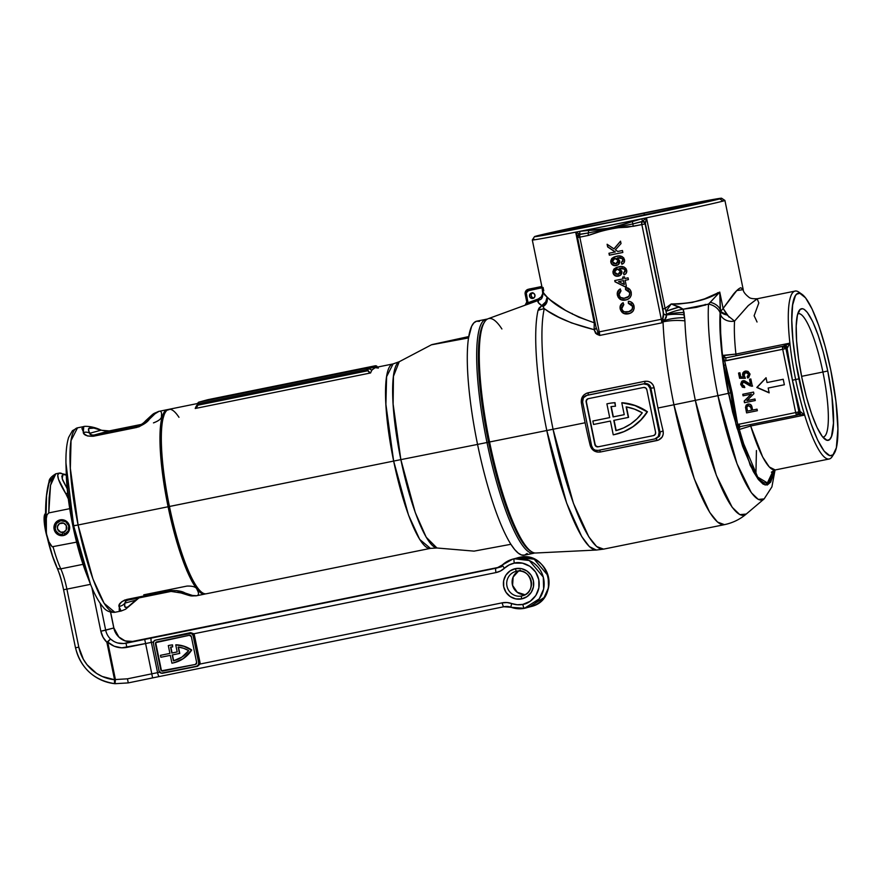 <?xml version="1.0" encoding="UTF-8"?>
<svg xmlns="http://www.w3.org/2000/svg" width="882" height="882" viewBox="0 0 882 882"><rect width="100%" height="100%" fill="white"/><g stroke="black" fill="none" stroke-linecap="round" stroke-linejoin="round"><path stroke-width="1.32" d="M378.367 368.081L374.916 367.596L393.074 363.924A94.098 18.72 -101.5 0 0 393.648 461.077L168.363 506.687A92.698 18.445 78.5 0 0 200.545 591.535L202.11 592.627A94.098 18.72 -101.5 0 1 169.443 506.488L393.648 461.077L408.487 515.022L419.7 539.431L430.438 548.372A94.098 18.72 -101.5 0 1 393.648 461.077L400.858 459.632L393.648 461.077L385.897 404.386L386.603 376.702L393.074 363.924L399.226 361.73L393.449 376.294L393.118 404.088L400.858 459.632A95.179 18.941 78.5 0 0 436.954 547.998L426.171 537.182L415.257 512.519L400.858 459.632L477.559 444.418L400.858 459.632A95.179 18.941 78.5 0 1 399.226 361.73L431.574 344.73M486.996 442.51A119.379 23.748 78.5 0 0 534.613 552.97A119.379 23.748 -101.5 0 1 533.665 553.268A119.379 23.748 -101.5 0 1 486.996 442.51L477.559 444.418A119.379 23.748 78.5 0 0 510.899 544.293A119.379 23.748 -101.5 0 1 477.559 444.418L486.996 442.51A119.379 23.748 -101.5 0 1 486.269 319.251A119.379 23.748 -101.5 0 1 487.25 319.152A119.379 23.748 78.5 0 0 486.996 442.51L488.562 442.169L486.996 442.51M449.93 340.838L440.063 342.966L449.93 340.838M527.149 553.466L524.525 555.109L521.538 554.987L518.241 553.124L514.669 549.541L510.899 544.293L474.13 551.118L510.899 544.293A119.379 23.748 78.5 0 0 524.217 555.175L533.665 553.268M197.469 403.537L168.859 409.336A94.098 18.72 78.5 0 0 169.443 506.488A94.098 18.72 78.5 0 0 206.223 593.795L430.438 548.372L436.954 547.998L473.943 551.118M375.5 367.518L372.226 369.756A94.098 18.72 78.5 0 0 370.594 372.965L368.455 371.664L367.871 369.338A96.91 19.283 78.5 0 0 367.573 369.988L367.838 370.76L197.656 405.224L197.491 403.879L367.463 369.448L367.573 369.988A96.91 19.283 -101.5 0 1 367.871 369.338L372.469 367.144L377.253 367.121L376.515 365.931L375.291 365.776L208.009 399.656L198.825 402.159L366.107 368.279L375.159 365.81A1.4 1.378 74.8 0 1 376.779 366.912A96.91 19.283 -101.5 0 1 377.088 367.155A96.91 19.283 78.5 0 0 376.779 366.912L376.956 366.306L375.611 365.732M374.916 367.596L372.226 369.756A94.098 18.72 78.5 0 0 370.594 372.965L195.22 408.487A94.098 18.72 -101.5 0 1 196.851 405.279L197.965 404.121M486.269 319.251L476.82 321.158A119.379 23.748 78.5 0 0 468.529 337.927A119.379 23.748 78.5 0 0 477.559 444.418A119.379 23.748 -101.5 0 1 468.529 337.927L431.772 344.752L468.75 336.56L432.081 344.564M200.997 591.833L196.587 587.577L191.78 580.025L184.239 563.19L174.537 532.838L168.363 506.687L162.586 471.572L160.59 447.99L161.351 424.044L164.515 413.614A92.698 18.445 78.5 0 0 168.363 506.687L169.443 506.488A94.098 18.72 -101.5 0 1 165.529 412.004A94.098 18.72 -101.5 0 1 178.98 417.318M479.499 321.346L476.523 321.235L473.888 322.867L471.661 326.241L468.529 337.927L431.772 344.752M198.516 402.258L197.491 403.879L367.463 369.448L366.107 368.279L367.871 369.338A1.4 1.378 -105.2 0 0 366.239 368.235A1.4 1.378 74.8 0 1 367.871 369.338L369.26 368.489A1.4 1.356 -104.4 0 0 367.816 367.827A1.4 1.356 75.6 0 1 369.26 368.489A2.811 2.701 -144.5 0 0 372.226 369.756A2.811 2.701 35.5 0 1 369.26 368.489L375.523 366.791A1.4 1.389 -106.8 0 0 374.056 366.129A1.4 1.389 73.2 0 1 375.523 366.791A2.811 2.723 -62.9 0 0 375.986 367.375A2.811 2.723 117.1 0 1 375.523 366.791L376.779 366.912A1.4 1.378 -105.2 0 0 375.159 365.81L366.107 368.279L198.825 402.159L197.502 403.328L197.37 406.315L195.22 408.487A94.098 18.72 -101.5 0 1 196.851 405.279L197.601 404.43M197.656 404.97A2.811 2.701 35.5 0 1 196.851 405.279A2.811 2.701 -144.5 0 0 197.656 404.97M197.656 405.224L197.37 406.315L197.656 405.224L367.838 370.76L370.594 372.965L195.22 408.487L197.37 406.315M198.825 402.159L198.957 402.126A1.4 1.378 -105.2 0 0 198.869 402.137A1.4 1.378 74.8 0 1 198.957 402.126L200.06 401.806A1.4 1.389 -106.8 0 0 199.927 401.839A1.4 1.389 73.2 0 1 200.06 401.806L206.289 400.108A1.4 1.356 -104.4 0 0 206.168 400.141A1.4 1.356 75.6 0 1 206.289 400.108L207.876 399.7A1.4 1.378 -105.2 0 0 207.777 399.722A1.4 1.378 74.8 0 1 207.876 399.7L375.291 365.776L207.799 399.722M198.803 402.159A1.4 1.378 -105.2 0 1 198.869 402.137L207.788 399.711A1.4 1.378 -105.2 0 0 207.711 399.744M159.025 411.332L155.056 413.735L149.378 419.193C153.733 414.529 156.952 411.916 159.025 411.332A8.423 8.258 -105.2 0 0 158.495 411.464A8.423 8.258 74.8 0 1 159.025 411.332L159.025 411.332C161.086 410.792 161.891 412.313 161.439 415.907C161.88 418.377 159.223 420.703 153.468 422.886M143.755 594.832L186.962 586.078C193.136 585.902 196.521 587.114 197.116 589.727C199.001 593.123 198.924 595.107 196.862 595.681C194.779 596.232 190.843 595.339 185.055 593.002L192.353 595.427L196.62 595.736C189.564 595.978 192.893 596.64 181.053 592.969L171.053 591.414A8.423 1.676 -101.5 0 1 170.127 590.664L177.039 590.62L185.055 593.002A8.423 6.891 110.5 0 1 181.064 592.98A8.423 6.891 110.5 0 1 179.465 592.076L178.043 591.767M138.794 425.83L137.184 426.326A8.423 1.676 78.5 0 0 136.633 427.472A8.423 1.676 -101.5 0 1 137.184 426.326L93.977 435.069L91.596 435.058L89.931 433.227L100.912 430.229L89.931 433.227L88.795 431.188L88.696 428.509L93.955 428.09L100.912 430.229A8.423 6.891 -69.5 0 0 99.324 429.325C90.603 425.576 83.062 426.315 83.768 426.568L83.272 432.577C83.867 435.201 87.252 436.414 93.415 436.226L136.633 427.472C143.016 425.113 147.272 422.346 149.378 419.193L144.626 423.592L138.948 426.811L93.415 436.226L87.55 435.984L84.385 434.043L81.916 428.542L83.768 426.568L77.517 427.836L72.434 430.692L68.675 437.329C66.492 444.087 65.621 453.745 66.04 466.28A89.942 17.894 -101.5 0 1 65.974 463.182L73.68 525.826A89.942 17.894 -101.5 0 1 66.04 466.28L66.293 474.681A77.252 15.369 78.5 0 0 72.853 525.826L78.09 524.988L70.34 468.298L71.045 440.614L77.517 427.836A94.098 18.72 78.5 0 0 78.09 524.988L168.098 506.764L176.709 541.658L186.775 570.5L191.868 581.216L196.752 588.878L201.217 593.2L205.539 593.862A94.098 18.72 -101.5 0 1 204.878 594.06A94.098 18.72 -101.5 0 1 168.098 506.764L78.09 524.988A94.098 18.72 78.5 0 0 114.869 612.295L104.142 603.343L92.93 578.934L78.09 524.988L73.68 525.826L90.493 584.215A89.942 17.894 -101.5 0 1 89.347 581.348A89.942 17.894 -101.5 0 1 73.68 525.826L72.853 525.826A77.252 15.369 78.5 0 0 86.315 573.509L79.931 554.469L72.853 525.826L68.046 496.566L66.293 474.615M121.363 610.972L119.213 610.234L119.412 604.732L121.606 601.855L124.737 600.047L170.127 590.664L126.92 599.418A8.423 1.676 78.5 0 0 127.846 600.168A8.423 1.676 78.5 0 0 127.868 600.157L171.031 591.414A8.423 1.676 -101.5 0 0 171.075 591.403A8.423 1.676 78.5 0 1 170.127 590.664C176.918 590.312 181.89 591.083 185.055 593.002A8.423 6.891 -69.5 0 1 181.064 592.98M121.143 611.028L125.619 609.208L134.88 601.392A8.423 6.824 -135.4 0 0 135.795 600.157L128.221 606.651L126.589 607.4L124.737 606.706L124.814 603.145L135.795 600.157C127.195 608.778 123.535 609.782 124.814 603.145L126.126 600.752M169.146 409.623L165.595 410.593L162.839 415.058L160.976 422.864L160.083 433.712L161.307 462.73L164.747 488.683L168.098 506.764A94.098 18.72 -101.5 0 1 167.514 409.601A94.098 18.72 -101.5 0 1 168.197 409.535M137.735 426.193L93.977 435.069A8.423 1.676 78.5 0 0 93.415 436.226A8.423 1.676 -101.5 0 1 93.977 435.069L109.313 430.901L141.451 424.385L109.335 430.89L93.977 435.069C90.692 434.991 89.347 434.374 89.931 433.227C86.05 427.12 89.71 426.127 100.912 430.229L109.313 430.901L141.451 424.385M152.167 415.654L147.548 419.292M183.28 593.377L188.891 594.556M138.805 597.941L135.795 600.157L124.814 603.145L125.663 601.05L127.868 600.157A8.423 1.676 -101.5 0 1 126.92 599.418C121.154 601.612 118.497 603.938 118.949 606.397A8.423 7.949 11.8 0 0 124.814 603.145A8.423 7.949 -168.2 0 1 118.949 606.397L121.132 611.028L114.869 612.295C109.875 612.626 105.928 610.851 103.04 606.992C98.398 601.601 93.834 593.057 89.347 581.348L86.315 573.509M126.479 600.587L127.868 600.157M135.795 600.157A8.423 6.824 44.6 0 1 134.869 601.403L138.926 597.919M83.272 432.577A8.423 7.883 -33.5 0 1 89.931 433.227A8.423 7.883 146.5 0 0 83.272 432.577M109.335 430.89C104.947 431.077 101.617 430.559 99.335 429.336A8.423 6.891 110.5 0 1 100.912 430.229L109.313 430.901A8.423 1.676 78.5 0 0 109.313 430.901A8.423 1.676 78.5 0 1 109.357 430.89M145.519 420.901A8.423 6.824 44.6 0 1 149.378 419.193A8.423 6.824 -135.4 0 0 145.519 420.901A8.423 6.824 44.6 0 0 144.593 422.147L143.413 423.062M45.588 513.225A17.552 3.495 78.5 0 0 45.952 527.039A17.552 3.495 -101.5 0 1 45.588 513.225M45.346 513.886L44.166 517.017L44.21 521.615L47.198 537.303A16.152 3.208 78.5 0 1 44.817 514.338L45.831 512.729M174.647 662.58L183.61 658.435L188.075 654.631L191.427 650.067A30.054 29.448 74.8 0 1 174.493 662.625A30.054 29.448 74.8 0 1 172.64 663.055A30.054 29.448 74.8 0 1 171.924 663.198L170.314 655.348L160.866 657.266L160.48 655.337L169.917 653.43L168.308 645.58A30.054 29.448 74.8 0 1 172.255 644.962L172.53 644.896A30.054 29.448 -105.2 0 0 168.583 645.514L168.583 645.514A30.054 29.448 -105.2 0 1 172.53 644.896L172.651 646.903L172.255 644.962A30.054 29.448 74.8 0 0 168.308 645.58L169.917 653.43L160.48 655.337L160.866 657.266L170.314 655.348L171.924 663.198A30.054 29.448 74.8 0 0 172.64 663.055L178.219 661.324L183.335 658.501L191.703 650.001L184.217 646.263L175.75 644.874A30.054 29.448 74.8 0 1 191.427 650.067L183.941 646.341L176.025 644.797A30.054 29.448 -105.2 0 1 191.703 650.001A30.054 29.448 -105.2 0 1 174.757 662.547L174.493 662.625M516.554 571.238A12.646 12.392 74.8 0 1 531.151 580.764A12.646 12.392 74.8 0 1 521.637 596A2.811 0.562 78.5 0 0 521.659 598.9A15.446 15.137 -105.2 0 0 533.389 580.753A15.446 15.137 -105.2 0 0 515.452 568.636L510.005 570.93L505.86 575.185L503.655 580.753L503.71 586.773L506.036 592.329L510.259 596.585L515.75 598.9L521.659 598.9L527.105 596.596L531.24 592.34L533.456 586.773L533.389 580.753L531.074 575.196L526.852 570.941L521.361 568.636L515.452 568.636A2.811 0.562 78.5 0 0 516.543 571.238A2.811 0.562 -101.5 0 1 515.452 568.636A15.446 15.137 -105.2 0 0 503.71 586.773A15.446 15.137 -105.2 0 0 521.659 598.9A2.811 0.562 -101.5 0 1 521.637 596A12.646 12.392 74.8 0 1 507.095 586.684A12.646 12.392 74.8 0 1 515.375 571.536M520.413 570.18A12.646 12.392 -105.2 0 0 522.971 594.655M115.388 679.89L114.55 679.724L115.2 682.084L115.388 679.89M502.398 564.943A14.046 13.759 74.8 0 1 495.96 568.228L497.668 567.754L495.96 568.228A4.212 0.838 78.5 0 0 495.993 572.572A18.257 17.894 -105.2 0 0 504.504 568.184A21.069 20.65 74.8 0 1 514.316 563.124A4.212 0.838 -101.5 0 1 514.283 558.78A25.28 24.773 -105.2 0 0 502.497 564.855A4.212 0.75 47 0 0 502.431 564.888A4.212 0.75 47 0 0 504.504 568.184L509.068 564.976L514.316 563.124C520.071 561.095 535.374 564.447 538.792 579.661C541.647 594.997 528.88 604.027 522.794 604.402A4.212 0.838 78.5 0 0 524.437 608.304L539.2 598.922L543.632 589.044L543.279 577.082L529.31 560.522L514.283 558.78A4.212 0.838 78.5 0 0 514.316 563.124L522.387 563.135L529.862 566.277L535.628 572.076L538.792 579.661L538.869 587.875L535.859 595.46L530.214 601.259L522.794 604.402L517.227 604.743L507.029 602.538L502.2 602.836L200.016 664.047L193.808 633.783L495.993 572.572L500.546 570.974L504.504 568.184A4.212 0.75 -133 0 1 502.431 564.888A4.212 0.75 -133 0 1 502.497 564.855A25.28 24.773 74.8 0 1 543.466 577.831A25.28 24.773 74.8 0 1 524.448 608.304A4.212 0.838 -101.5 0 1 522.794 604.402A21.069 20.65 74.8 0 1 511.758 603.564A18.257 17.894 -105.2 0 0 502.2 602.836L200.016 664.047L197.502 666.318L162.156 673.319M67.208 488.815L62.192 478.672L62.997 474.483A4.212 4.134 -105.2 0 0 59.072 473.138C56.029 474.428 58.311 481.352 65.93 493.876A4.212 2.58 -33.9 0 1 67.649 493.148A4.212 2.58 146.1 0 0 65.93 493.876L58.466 479.257L57.727 475.012L59.215 473.105L55.709 473.81L52.766 477.25L50.494 485.497L49.116 497.779L48.764 512.916L69.733 508.671L48.764 512.916L50.528 485.276L55.842 473.777C51.189 476.644 48.918 479.301 49.05 481.759C45.632 493.81 44.739 511.042 46.371 533.456L46.327 517.425L47.022 514.834L48.764 512.916L47.022 514.834L46.018 520.104L46.437 533.522A3.936 3.859 74.8 0 0 46.526 534.062L46.459 534.029C49.436 547.513 52.898 558.626 56.834 567.346C59.37 572.98 61.619 580.444 63.581 589.749L66.9 589.121L78.807 647.156L83.371 659.306L87.009 664.686L96.546 673.374L102.202 676.461L114.55 679.724L106.865 642.272L103.029 637.212L100.835 631.225L91.849 587.489L100.835 631.225A21.069 20.65 -105.2 0 0 106.865 642.272L110.515 639.02A16.857 16.515 74.8 0 1 105.686 630.189L113.8 627.984A16.857 16.515 -105.2 0 0 118.618 636.815L125.178 640.938L132.664 641.412L498.793 567.313L156.202 636.705A4.212 0.838 78.5 0 0 156.202 636.705A4.212 0.838 78.5 0 0 156.191 636.705L498.793 567.313M154.813 640.277L190.589 632.648L193.808 633.783L495.993 572.572A4.212 0.838 -101.5 0 1 495.96 568.228A14.046 13.759 74.8 0 0 496.831 568.019L512.729 559.144L519.145 557.457C549.265 549.751 561.25 599.969 530.865 606.618A25.28 24.773 -105.2 0 0 548.328 576.508A25.28 24.773 -105.2 0 0 517.591 557.821A25.28 24.773 74.8 0 1 519.145 557.457L534.172 559.199L548.141 575.759L548.494 587.721L544.062 597.588L529.31 606.981M521.637 596L523.169 595.582L521.637 596A12.646 12.392 74.8 0 1 507.04 586.475A12.646 12.392 74.8 0 1 515.772 571.415L516.543 571.238C531.449 567.346 537.48 592.605 522.409 595.813M524.426 608.315A25.28 24.773 74.8 0 1 511.218 607.301A4.212 0.695 -70 0 1 511.119 607.301A4.212 0.695 -70 0 1 511.758 603.564A4.212 0.695 110 0 0 511.119 607.301A4.212 0.695 110 0 0 511.218 607.301A25.28 24.773 -105.2 0 0 524.404 608.315M60.185 519.862A8.004 7.85 74.8 0 1 69.435 525.904A8.004 7.85 74.8 0 1 63.405 535.55L64.386 535.286L63.405 535.55A8.004 7.85 74.8 0 1 54.166 529.52A8.004 7.85 74.8 0 1 60.185 519.862L57.374 521.064L55.224 523.269L54.078 526.146L54.111 529.266L55.312 532.144L57.506 534.36L60.34 535.55L63.405 535.55L66.227 534.36L68.377 532.155L69.524 529.266L69.491 526.146L68.289 523.269L66.095 521.064L63.25 519.873L60.185 519.862M60.77 568.846L83.018 564.337L60.77 568.846A53.372 10.617 -101.5 0 1 53.096 546.906A53.372 10.617 78.5 0 0 60.77 568.846A4.212 3.153 155.3 0 1 56.856 567.391A4.212 3.153 -24.7 0 0 60.77 568.846A28.092 5.59 78.5 0 1 66.9 589.121A28.092 5.59 78.5 0 0 60.77 568.846M46.526 534.062L48.565 541.294L52.159 546.774L76.58 542.143L52.159 546.774L49.282 543.047L46.526 534.062A3.936 3.859 74.8 0 1 46.437 533.522M68.653 499.609L65.93 493.876L68.3 498.661M128.265 682.9L159.223 676.549A4.212 0.838 78.5 0 1 157.58 672.646L151.803 673.815L152.597 677.905L151.803 673.815L127.471 678.82L115.421 679.548L115.024 683.704L128.265 682.9L127.471 678.82L128.265 682.9L115.013 683.693L128.254 682.9L159.201 676.56A4.212 0.838 -101.5 0 1 157.58 672.646L151.803 673.815L145.596 643.551L121.727 647.84L114.186 646.219L107.736 642.096L115.421 679.548L127.471 678.82L151.803 673.815L145.596 643.551L151.362 642.372L157.58 672.646L159.653 672.216L157.58 672.646L151.362 642.372A4.212 0.838 -101.5 0 1 151.329 638.028L495.96 568.228L125.983 643.221L132.664 641.412L123.91 643.529L117.692 642.978M114.903 683.682A44.949 44.045 74.8 0 1 75.576 647.752L78.807 647.156L66.9 589.121L63.658 589.727M113.855 641.423L110.515 639.02A16.857 16.515 74.8 0 1 105.686 630.189L100.162 603.288L105.686 630.189L100.835 631.225L113.8 627.984A16.857 16.515 -105.2 0 0 118.618 636.815C122.686 640.762 127.361 642.294 132.664 641.412L156.191 636.705M90.537 584.336L66.9 589.121L90.537 584.336M47.606 538.659L52.567 556.057L56.613 566.398A4.212 3.153 155.3 0 0 56.856 567.391M59.48 573.818L61.288 579.827M113.8 627.984L110.548 612.141L113.877 627.951M51.487 478.694L48.94 483.27L46.559 495.673L45.864 523.258M67.616 489.488L62.666 480.084L61.817 476.203L62.997 474.483L66.304 475.1L62.997 474.483A4.212 4.134 74.8 0 0 59.072 473.138M151.362 642.372L153.49 641.942L151.362 642.372A4.212 0.838 78.5 0 1 151.329 638.028L144.692 639.384L145.596 643.551L151.362 642.372M518.561 571.007A12.646 12.392 -105.2 0 0 525.022 594.766L517.26 592.274L512.596 585.383L513.126 577.082L518.561 571.007M110.636 612.163L113.877 627.962L118.783 636.892A4.212 0.937 135.4 0 0 118.618 636.815L118.85 637.047A4.212 0.937 135.4 0 0 118.794 636.892C122.642 641.468 131.749 642.438 132.686 641.401A4.212 1.687 78.7 0 0 132.686 641.401A4.212 1.687 78.7 0 0 132.664 641.412M132.686 641.401L149.852 637.973A4.212 1.687 -101.3 0 1 149.852 637.973L156.202 636.705M530.865 606.618L524.437 608.304L503.854 606.75L159.223 676.549A4.212 0.838 78.5 0 0 159.234 676.549L503.843 606.75A4.212 0.838 -101.5 0 1 503.854 606.75A4.212 0.838 -101.5 0 1 502.2 602.836A4.212 0.838 78.5 0 0 503.854 606.75A14.046 13.759 74.8 0 1 511.064 607.246M125.983 643.221C120.084 644.268 114.936 642.868 110.515 639.02L107.736 642.096C113.205 646.914 119.588 648.689 126.887 647.399L125.983 643.221L126.887 647.399L145.596 643.551L144.692 639.384L125.983 643.221M63.581 589.749L75.488 647.785C80.946 668.479 94.109 680.452 114.958 683.693A4.212 0.783 95.5 0 0 115.013 683.693L115.2 682.084A4.212 0.838 -101.5 0 1 114.55 679.724A4.212 0.783 95.5 0 0 114.958 683.693A4.212 0.783 -84.5 0 1 114.55 679.724A40.726 39.911 74.8 0 1 78.807 647.156L75.576 647.752M115.421 679.548L107.736 642.096L106.865 642.272L114.55 679.724L115.421 679.548M110.515 639.02L106.865 642.272L110.515 639.02M46.426 533.378L46.459 534.029M198.064 665.756L199.376 663.948A2.811 2.756 -105.2 0 0 199.387 662.746L198.704 662.933L199.387 662.746L193.742 635.227L193.059 635.415L198.704 662.933A2.811 2.756 74.8 0 1 196.576 666.23L162.31 673.164A2.811 2.756 74.8 0 1 159.047 670.959L153.402 643.452A2.811 2.756 74.8 0 1 155.53 640.145L156.29 639.946L155.53 640.211M189.795 633.21A2.811 2.756 74.8 0 1 193.059 635.415L193.742 635.227A2.811 2.756 -105.2 0 0 193.257 634.136L190.556 633L155.53 640.145L191.394 633.364L193.059 635.415L198.704 662.933L198.318 665.028L196.576 666.23L161.23 673.164L159.047 670.959L153.402 643.452L153.788 641.346L155.53 640.145L189.795 633.21M195.374 664.466L196.653 662.481L191.339 636.617L189.387 635.294L155.695 642.625L161.483 670.827L195.572 664.411L162.718 671.081A1.687 1.654 74.8 0 1 160.767 669.758L161.031 669.681A1.687 1.654 -105.2 0 0 162.994 671.004L195.606 664.4L161.748 670.75L160.767 669.758L155.453 643.893A1.687 1.654 74.8 0 1 156.731 641.909L189.387 635.294A1.687 1.654 74.8 0 1 191.339 636.617L196.653 662.481A1.687 1.654 74.8 0 1 195.374 664.466M156.775 641.909A1.687 1.654 -105.2 0 0 155.728 643.816M155.717 643.154L156.412 642.085M177.205 651.93L172.078 652.967L170.876 647.101L171.803 653.044L177.205 651.952L175.75 644.874L177.205 651.952L171.803 653.044L170.601 647.145A28.092 27.529 74.8 0 1 172.651 646.903A28.092 27.529 -105.2 0 0 170.601 647.145L171.803 653.044L177.205 651.93M169.917 653.408L160.745 655.271L169.917 653.408M173.688 660.794L172.199 654.973L179.763 653.419L178.451 647.068L179.763 653.419L172.199 654.973L173.412 660.872L181.924 657.09L188.693 650.629L183.599 648.292L178.164 647.035L179.487 653.496L178.164 647.035A28.092 27.529 74.8 0 1 188.693 650.629A28.092 27.529 74.8 0 1 173.975 660.717A28.092 27.529 74.8 0 1 173.412 660.872L172.475 654.918L173.688 660.794A28.092 27.529 -105.2 0 0 174.118 660.684M196.752 666.186L199.376 663.948L200.016 664.047L197.502 666.318L161.527 673.209M154.273 640.773L155.353 640.189M156.29 639.946L190.589 632.648L156.29 639.946M199.376 663.948A2.811 2.756 -105.2 0 0 199.387 662.746L200.038 662.603A3.374 3.308 74.8 0 1 200.016 664.047L199.376 663.948M193.808 633.783L190.589 632.648L193.808 633.783A3.374 3.308 74.8 0 1 194.382 635.095L200.038 662.603L199.387 662.746L193.742 635.227L194.382 635.095L193.742 635.227A2.811 2.756 -105.2 0 0 193.257 634.136L193.808 633.783M62.92 535.396L62.589 534.668A7.056 6.913 74.8 0 1 55.213 528.55A7.056 6.913 74.8 0 1 60.649 520.722L60.759 519.862A7.861 7.706 -105.2 0 0 54.695 528.583A7.861 7.706 -105.2 0 0 62.92 535.396A7.861 7.706 74.8 0 1 60.274 519.972A7.861 7.706 74.8 0 1 60.759 519.862L60.759 519.862A7.861 7.706 74.8 0 1 61.894 519.718A7.861 7.706 -105.2 0 0 60.759 519.862L60.649 520.722L56.404 523.533L55.213 528.55L56.051 531.052L58.818 533.819L62.589 534.668L62.424 532.397A4.774 4.675 74.8 0 1 60.814 523.026A4.774 4.675 74.8 0 1 66.58 526.4A4.774 4.675 74.8 0 1 63.625 532.155L64.893 534.999A7.861 7.706 -105.2 0 0 65.93 534.547A7.861 7.706 74.8 0 1 64.893 534.999L64.364 534.305L68.212 530.953L68.741 525.815L65.665 521.648L60.649 520.722A7.056 6.913 74.8 0 1 68.741 525.815A7.056 6.913 74.8 0 1 64.364 534.305L63.625 532.155L66.227 529.884L66.271 525.562L63.713 523.18L59.491 523.621L57.517 526.477L57.639 529.134L60.682 532.177L64.177 531.912L62.424 532.397L62.589 534.668L62.92 535.396L64.805 534.889L62.92 535.396M525.165 305.183A125.509 24.972 -101.5 0 1 525.187 305.172L488.154 318.722A119.577 23.792 78.5 0 0 489.576 441.981L488.562 442.169A118.265 23.527 78.5 0 0 529.619 550.423L531.096 551.448A119.577 23.792 -101.5 0 1 489.576 441.981A119.577 23.792 78.5 0 0 535.606 553.014L596.342 550.037A128.728 25.611 -101.5 0 1 546.796 430.515L566.663 503.137L581.701 536.521L589.397 546.642L596.342 550.037L603.564 549.133L596.629 546.542L588.823 536.851L573.432 503.335L553.058 429.258A44.949 0.573 168.4 0 1 546.796 430.515L489.576 441.981L546.796 430.515A128.728 25.611 -101.5 0 1 538.053 310.376L539.034 308.094L541.769 305.613L538.185 302.427L538.549 300.332L525.055 305.216A125.509 24.972 -101.5 0 1 525.143 305.183L525.055 305.216A125.509 24.972 -101.5 0 1 525.143 305.183L527.976 302.735L538.329 298.943L541.272 296.826L542.75 293.463L542.033 287.378M644.169 213.08A83.79 1.08 168.4 0 1 710.12 200.633A83.79 1.08 168.4 0 1 611.932 221.845L710.12 200.622L666.836 208.527L576.067 227.28L547.524 234.204L611.932 221.845A83.79 1.08 168.4 0 1 545.98 234.325A83.79 1.08 168.4 0 1 644.169 213.08L644.18 215.23L644.169 213.08M822.906 372.028A62.92 12.513 78.5 0 0 797.769 313.827A62.92 12.513 -101.5 0 1 798.309 313.65A62.92 12.513 -101.5 0 1 822.906 372.028L801.595 376.338L822.906 372.028A62.92 12.513 -101.5 0 1 823.292 436.987A62.92 12.513 -101.5 0 1 822.73 437.042A62.92 12.513 78.5 0 0 822.906 372.028L827.757 370.991L822.906 372.028M801.936 378.014A67.131 13.351 -101.5 0 1 799.136 310.607A67.131 13.351 -101.5 0 1 827.757 370.991L831.947 396.415L833.479 423.106L831.517 436.414L829.543 439.6L827.018 440.283L822.377 436.601L817.085 427.561L811.605 413.956L806.402 396.955L801.936 378.014L798.574 358.776L796.611 340.893L796.214 325.899L797.438 315.095L800.15 309.406L802.675 308.711L804.13 309.317L807.317 312.404L812.609 321.434L818.088 335.05L823.292 352.05L827.757 370.991A67.131 13.351 -101.5 0 1 825.243 439.468A67.131 13.351 -101.5 0 1 801.936 378.014M572.451 314.179L572.076 313.43M804.638 415.069L800.68 411.85L798.894 414.628L804.638 415.069L800.095 411.552A88.487 17.607 -101.5 0 1 792.433 380.23L795.663 379.536A85.675 17.045 78.5 0 0 804.638 415.069A85.675 17.045 78.5 0 0 832.189 456.578L834.24 453.359A82.864 16.482 -101.5 0 1 798.905 378.841L795.663 379.536A85.675 17.045 78.5 0 0 804.638 415.069L750.681 425.995A85.675 17.045 78.5 0 0 775.201 469.952L829.157 459.015A85.675 17.045 -101.5 0 1 804.638 415.069L750.681 425.995L762.665 456.953L769.291 466.975L775.201 469.952L771.375 472.19M746.249 514.052L739.811 514.636L732.148 507.249L716.382 475.431L695.336 400.362A44.949 0.573 168.4 0 1 673.925 404.772L694.299 478.849L709.701 512.365L717.507 522.056L724.442 524.658A129.213 25.71 -101.5 0 1 673.925 404.772L657.972 408.013A129.213 25.71 78.5 0 0 663.11 430.901L663.242 434.098L662.139 437.042L658.556 440.052L600.355 452.003L597.092 452.025L594.038 450.823L591.635 448.596L590.256 445.653A129.213 25.71 -101.5 0 1 585.119 422.765L553.058 429.258A129.213 25.71 78.5 0 0 603.564 549.133L724.442 524.658C732.699 522.905 739.965 519.377 746.249 514.052L764.154 498.892A112.51 22.381 -101.5 0 1 717.915 395.643L695.336 400.362A123.888 24.652 78.5 0 0 746.249 514.052M532.805 298.425L530.732 298.006L529.542 296.22L529.939 294.114L531.681 292.923A2.811 2.756 74.8 0 1 534.922 295.04A2.811 2.756 74.8 0 1 532.805 298.425A2.811 2.756 74.8 0 1 529.564 296.308A2.811 2.756 74.8 0 1 531.681 292.923L533.753 293.342L534.944 295.128L534.547 297.234L532.805 298.425M757.032 322.007A85.675 17.045 78.5 0 0 754.11 315.778L758.818 302.956L757.153 298.778L748.134 305.723L734.541 321.103A85.675 17.045 78.5 0 0 735.919 354.068L722.578 355.424A96.91 19.283 -101.5 0 1 720.649 314.786A11.234 8.776 -176.7 0 0 734.541 321.103A85.675 17.045 78.5 0 0 735.919 354.068L789.875 343.131A85.675 17.045 78.5 0 0 795.663 379.536L798.905 378.841A82.864 16.482 -101.5 0 1 802.025 294.312A82.864 16.482 -101.5 0 1 830.789 370.164L825.265 346.791L818.849 325.8L812.079 309.009L805.553 297.851L799.831 293.298L796.7 294.147L795.399 295.746L792.642 304.963L791.793 320.177L792.929 340.066L795.961 362.921L804.428 402.214L810.845 423.206L817.614 439.997L824.141 451.154L829.863 455.707L832.994 454.847L836.345 447.824L837.9 428.828L835.949 401.553L830.789 370.164A82.864 16.482 -101.5 0 1 834.24 453.359M789.853 343.153L784.771 345.843L735.753 355.766A2.811 0.562 78.5 0 0 735.919 354.068L789.875 343.131A85.675 17.045 -101.5 0 1 795.145 291.082A85.675 17.045 -101.5 0 1 800.503 293.497A85.675 17.045 78.5 0 0 798.883 292.14A85.675 17.045 78.5 0 0 789.875 343.131A85.675 17.045 78.5 0 0 795.663 379.536L792.433 380.23L798.927 411.872L800.095 411.552L792.433 380.23L785.939 348.588L792.433 380.23L787.108 348.269L782.698 349.283A2.811 0.562 -101.5 0 1 782.676 346.383L726.04 357.849A2.811 0.562 78.5 0 0 726.062 360.749A2.811 0.562 -101.5 0 1 726.04 357.849L722.744 355.711L735.919 354.068A2.811 0.562 -101.5 0 1 735.753 355.766L784.771 345.843L726.04 357.849L723.968 357.464L722.689 355.567L724.651 360.848L726.062 360.749L782.698 349.283L795.685 412.567L737.716 424.496L795.685 412.567L782.698 349.283L724.651 360.848L732.093 392.479L737.716 424.496L737.98 430.383L741.751 442.301L749.557 462.455L757.186 476.357L760.725 480.569L763.988 482.829L766.899 483.082L769.391 481.329L771.419 477.603L773.183 470.679L767.384 482.917L757.726 477.096L736.977 427.924L735.246 420.703A96.91 19.283 -101.5 0 1 728.753 393.24L730.715 392.777L735.246 420.703L728.753 393.24L722.744 359.426L720.682 333.175L720.219 309.615A15.446 10.893 -179.8 0 0 710.286 302.305L708.533 304.092A112.51 22.381 78.5 0 0 717.915 395.643L737.032 463.811L751.343 492.718L758.311 499.421L764.154 498.892L771.904 486.875L775.069 469.974M543.036 291.799L544.767 295.007L550.555 300.145L565.527 310.387L578.768 317.167L594.27 322.79L575.67 232.153A98.321 1.268 -11.6 0 0 579.717 231.36A98.321 1.268 -11.6 0 0 641.787 218.791A98.321 1.268 168.4 0 1 579.717 231.36L610.267 228.074L641.787 218.791A98.321 1.268 -11.6 0 0 646.495 217.81A98.321 1.268 -11.6 0 0 723.042 201.085A98.321 1.268 -11.6 0 0 724.905 200.435A98.321 1.268 168.4 0 1 723.042 201.085A98.321 1.268 168.4 0 1 646.495 217.81L665.094 308.446L671.235 303.948L678.501 304.058L692.227 302.438L704.498 298.899L719.756 292.085L710.286 302.305A15.446 10.893 0.2 0 1 720.219 309.615L719.756 292.085L723.119 308.446L733.515 294.081C736.724 290.31 739.171 288.205 740.847 287.752L743.217 289.605L724.916 200.446L721.597 198.241A95.51 1.224 168.4 0 1 719.778 198.88L723.042 201.085L719.778 198.88L609.671 222.462L550.192 234.138L536.311 236.045A95.51 1.224 168.4 0 1 636.561 214.469A95.51 1.224 168.4 0 1 721.597 198.241M548.428 311.401L544.282 308.656A129.213 25.71 78.5 0 0 553.058 429.258L585.119 422.765A129.213 25.71 -101.5 0 1 581.315 402.6L581.922 397.771L583.796 395.07L586.508 393.273L644.72 381.322L647.917 381.311L650.817 382.545L653.011 384.839L654.157 387.848A129.213 25.71 78.5 0 0 657.972 408.013L673.925 404.772A129.213 25.71 -101.5 0 1 663.043 321.853L661.765 322.867L599.716 335.436L595.626 333.341L594.115 329.659L571.459 322.889L558.769 317.2L548.428 311.401M632.085 309.428L632.581 307.013L631.986 305.172L630.409 303.75L628.337 303.331L628.381 301.302L630.321 301.655L633.342 304.125L634.213 308.083L633 311.236L630.255 313.198L625.669 313.97L622.427 312.691L620.355 309.505L620.211 306.131L623.023 302.758L623.828 304.61L622.053 306.23L621.766 308.634L622.857 310.828L624.522 311.831L628.866 311.633L632.085 309.428M543.058 292.383L547.138 297.091C555.914 306.286 571.624 314.852 594.27 322.79L594.115 329.659C571.668 323.937 555.054 316.936 544.282 308.656L542.97 306.605L546.73 302.625L547.138 297.091L545.749 301.82L541.769 305.613C538.064 303.132 536.995 301.368 538.549 300.332L539.839 299.726C541.78 299.395 542.86 296.947 543.058 292.372L532.309 239.981A98.321 1.268 -11.6 0 0 575.67 232.153A98.321 1.268 168.4 0 1 532.309 239.981A98.321 1.268 168.4 0 1 534.183 239.342M617.665 433.801L624.269 431.507L633.254 426.557L641.082 419.876L647.168 411.828A52.666 51.608 74.8 0 1 617.455 433.856A52.666 51.608 74.8 0 1 614.214 434.628A52.666 51.608 74.8 0 1 613.244 434.815L610.421 421.056L593.564 424.474L592.858 421.034L609.716 417.616L606.893 403.857A52.666 51.608 74.8 0 1 614.754 402.743L615.03 402.677A52.666 51.608 -105.2 0 0 607.158 403.791L607.158 403.791A52.666 51.608 -105.2 0 1 615.03 402.677L615.471 406.216L614.754 402.743A52.666 51.608 74.8 0 0 606.893 403.857L609.716 417.616L592.858 421.034L593.564 424.474L610.421 421.056L613.244 434.815A52.666 51.608 74.8 0 0 614.214 434.628L623.993 431.585L632.978 426.634L640.806 419.953L647.443 411.751L635.316 405.544L621.788 402.798A52.666 51.608 74.8 0 1 647.168 411.828L635.051 405.61L622.064 402.721A52.666 51.608 -105.2 0 1 647.443 411.751A52.666 51.608 -105.2 0 1 617.72 433.79L617.455 433.856M774.065 469.985L770.791 481.859L765.157 485.034L757.903 478.871L750.174 465.211L728.367 393.339L717.915 395.643L728.367 393.339A98.894 19.68 -101.5 0 1 720.12 312.878A15.446 12.128 -176.6 0 0 708.533 304.092A15.446 12.128 3.4 0 1 720.12 312.878L720.528 338.688L722.667 359.514L726.162 381.928L732.611 412.137L742.622 446.292L753.36 471.583L758.487 479.643L763.184 484.185L767.274 485.034L770.603 482.156L773.051 475.674L774.021 470.293M717.639 294.026L717.606 292.725M756.811 387.474L766.05 377.728L767.042 382.545L783.227 379.26L784.363 384.761L768.167 388.047L769.159 392.854L756.811 387.474L766.05 377.728L767.042 382.545L783.227 379.26L784.363 384.761L768.167 388.047L784.352 384.75L768.167 388.047L769.159 392.854L756.811 387.474M752.6 386.084L751.332 386.206L752.324 386.162L750.847 378.962L749.468 379.238L750.571 384.629L748.123 382.843L750.571 384.629L749.468 379.238L750.847 378.962L752.324 386.162L749.865 385.765L743.526 382.071L742.203 382.964L742.038 384.453L742.842 385.853L744.397 386.151L744.551 387.584L742.324 387.165L740.693 384.034L741.894 381.178L744.474 380.693L748.123 382.843L742.809 380.748M747.749 404.154L745.511 407.197L746.58 412.897L757.362 410.714L757.043 409.16L752.622 410.053L757.043 409.16L757.362 410.714L746.58 412.897L745.522 407.407L746.139 405.136L748.366 404.022L750.803 404.695L752.622 410.053L752.07 407.363C751.673 404.937 750.317 403.846 748.002 404.088L747.716 404.154M746.911 400.626L754.959 398.995L755.279 400.549L744.485 402.732L744.154 401.101L751.122 394.188L743.074 395.82L742.754 394.265L753.548 392.082L753.878 393.725L746.911 400.626L753.878 393.725L753.548 392.082L742.754 394.265L743.074 395.82L751.122 394.188L744.154 401.101L744.485 402.732L755.279 400.549L754.959 398.995L746.911 400.626M748.079 371.432L750.02 374.288L748.774 377.441L747.627 378.003L747.197 376.614L748.653 375.379L748.355 373.307L745.985 372.458L743.824 374.244L745.378 378.301L739.612 378.301L738.543 373.075L739.932 372.799L740.759 376.868L743.669 376.857L742.556 375.037L742.776 373.042L744.121 371.565L746.073 371.013L748.079 371.432L745.025 371.19L743.041 372.965L742.556 375.037L743.669 376.857L740.759 376.868L739.932 372.799L738.543 373.075L739.612 378.301L745.378 378.301L743.879 375.181L745.753 372.502L748.719 374.211L747.197 376.614L747.627 378.003L749.965 373.957L748.079 371.432M833.159 454.704A85.675 17.045 -101.5 0 1 829.157 459.015M656.065 438.597L659.46 436.193L660.155 433.161L659.979 432.092L659.108 432.334A5.623 5.501 74.8 0 1 654.841 438.927L598.183 450.404L594.986 450.085L593.189 448.872L591.657 445.994L582.616 401.972L583.399 397.76L586.883 395.379L644.632 383.604L586.883 395.379L643.54 383.902L647.686 384.739L650.067 388.312L659.108 432.334L659.979 432.092L650.839 388.102L650.067 388.312L659.108 432.334L658.325 436.546L654.841 438.927L598.183 450.404A5.623 5.501 74.8 0 1 591.657 445.994L582.616 401.972A5.623 5.501 74.8 0 1 586.883 395.379L587.599 395.169M588.228 398.686A2.811 2.756 -105.2 0 0 586.398 401.905L595.152 444.55A2.811 2.756 -105.2 0 0 598.415 446.755L598.15 446.832A2.811 2.756 74.8 0 1 594.887 444.627L586.133 401.972A2.811 2.756 74.8 0 1 588.261 398.675L643.573 387.474A2.811 2.756 74.8 0 1 646.837 389.679L655.591 432.323A2.811 2.756 74.8 0 1 653.463 435.62L655.205 434.429L655.591 432.323L646.837 389.679L645.646 387.893L643.573 387.474L588.261 398.675L586.519 399.866L586.133 401.972L594.887 444.627L596.078 446.413L598.15 446.832L653.727 435.554A2.811 2.756 -105.2 0 0 653.76 435.543M598.15 446.832L653.727 435.554L598.15 446.832M653.727 435.554L598.415 446.755L596.342 446.336L595.152 444.55L586.398 401.905L586.541 400.285L588.018 398.763M624.224 414.661L613.354 416.855L611.259 406.624L613.089 416.932L624.236 414.672L621.788 402.798L624.236 414.672L613.089 416.932L610.983 406.668A49.16 48.168 74.8 0 1 615.471 406.216A49.16 48.168 -105.2 0 0 610.983 406.668L613.089 416.932L624.236 414.672M609.716 417.594L593.123 420.957L609.716 417.594M616.176 430.559L613.795 420.372L628.579 417.362L626.441 406.922L628.579 417.362L613.795 420.372L615.901 430.637L623.53 427.957L630.597 424.022L636.903 418.917L642.272 412.809L634.456 409.116L626.143 406.867L628.315 417.429L626.143 406.867A49.16 48.168 74.8 0 1 642.272 412.809A49.16 48.168 74.8 0 1 616.529 430.471A49.16 48.168 74.8 0 1 615.901 430.637L614.07 420.317L616.176 430.559A49.16 48.168 -105.2 0 0 616.672 430.438M643.54 383.902A5.623 5.501 74.8 0 1 650.067 388.312L650.839 388.102L650.574 387.044L648.711 384.497L646.793 383.615L643.54 383.902M588.426 235.406L579.805 237.148L599.242 331.864L661.302 319.295L641.853 224.579L627.543 227.192L610.3 228.195L588.426 235.406C602.902 230.015 617.841 226.994 633.232 226.321L641.853 224.579L661.302 319.295A5.623 1.114 -101.5 0 1 661.765 322.867L599.716 335.436A5.623 1.114 78.5 0 0 599.242 331.864L661.302 319.295A5.623 1.114 -101.5 0 1 661.765 322.867L662.812 318.975L661.302 319.295L662.812 318.975L663.485 316.318L662.911 308.921L645.359 223.444L663.473 313.441L645.095 223.885L641.853 224.579A2.811 0.562 -101.5 0 1 641.798 221.691L633.011 223.896A2.811 0.562 78.5 0 0 633.232 226.321A2.811 0.562 -101.5 0 1 633.011 223.896L588.195 232.969A2.811 0.562 78.5 0 0 588.426 235.406A2.811 0.562 -101.5 0 1 588.195 232.969L579.75 234.259A2.811 0.562 78.5 0 0 579.805 237.148L588.426 235.406M616.672 265.449L616.154 265.57C618.712 264.986 619.892 263.387 619.693 260.785L617.29 257.996L619.693 260.785L618.381 264.556L614.71 265.691L611.48 263.894L610.719 261.105L611.832 258.426L614.148 256.949L618.8 256.012L621.942 256.475L623.794 257.985L624.621 260.829L623.673 263.134L621.843 264.236L621.314 262.505L622.979 260.796L622.196 258.547L617.609 257.919C620.09 257.191 621.876 257.864 622.946 259.958L621.314 262.505L621.997 264.181L621.468 262.461L623.111 259.914C622.031 257.82 620.255 257.147 617.775 257.875L621.325 257.919L622.835 259.154L623.023 261.16L621.314 262.505L621.843 264.236C623.96 263.486 624.853 261.976 624.522 259.738C622.957 256.276 620.222 255.141 616.342 256.353L615.206 256.618L610.807 262.263C611.645 264.909 613.42 266.011 616.154 265.57L616.595 265.471M614.997 281.788L614.743 280.553L623.045 278.877L622.681 277.113L624.412 276.761L624.776 278.525L628.061 277.852L628.425 279.616L625.14 280.289L626.374 286.286L624.643 286.628L614.997 281.788L624.643 286.628L626.374 286.286L625.14 280.289L628.425 279.616L628.061 277.852L624.776 278.525L624.412 276.761L622.681 277.113L623.045 278.877L614.743 280.553L614.997 281.788M625.25 298.072C628.436 297.598 629.968 295.812 629.836 292.714L629.682 292.758C629.803 295.856 628.271 297.642 625.084 298.116C621.997 298.844 619.958 297.763 618.943 294.875L621.005 290.862L620.2 288.998L621.005 290.862L619.23 292.471L618.855 294.257L620.399 297.399L624.114 298.259L628.646 296.473L629.726 294.257L629.483 292.063L628.204 290.354L625.514 289.583L625.558 287.554L629.946 289.539L631.203 292.251L631.314 295.007L629.957 297.73L627.433 299.45L624.18 300.233L620.322 299.428L618.05 297.002L617.224 293.728L618.15 290.729L620.2 288.998C617.83 290.332 616.882 292.361 617.367 295.095C618.624 299.152 621.325 300.806 625.492 300.056L626.154 299.902M618.844 276.022L618.326 276.154C620.884 275.57 622.064 273.971 621.865 271.369L619.462 268.58L621.865 271.369L620.564 275.129L616.584 276.242L613.652 274.478L612.891 271.689L614.004 269.01L616.32 267.533L620.972 266.596L624.114 267.059L625.966 268.569L626.793 271.413L625.845 273.718L624.015 274.82L623.486 273.089L625.151 271.38L624.368 269.131L619.781 268.503C622.262 267.764 624.048 268.448 625.118 270.542L623.486 273.089L624.169 274.765L623.64 273.045L625.283 270.498C624.202 268.404 622.427 267.72 619.947 268.459L624.533 269.087L625.305 271.336L623.806 272.979M609.363 255.196L608.955 253.255L615.173 251.987L607.654 246.916L607.114 244.259L613.927 248.867L620.531 241.172L621.027 243.564L615.393 249.849L617.786 251.469L622.449 250.521L622.846 252.461L609.363 255.196L622.846 252.461L622.449 250.521L617.786 251.469L615.393 249.849L621.027 243.564L620.531 241.172L613.927 248.867L607.114 244.259L607.654 246.916L615.173 251.987L608.955 253.255L609.363 255.196M722.645 355.49L724.651 360.848L737.716 424.496L737.936 429.854L750.681 425.995A2.811 0.562 78.5 0 0 750.053 424.639A2.811 0.562 -101.5 0 1 750.681 425.995L737.98 429.887L738.399 427.814L740.152 426.634L796.788 415.168A2.811 0.562 -101.5 0 1 795.685 412.567L798.927 411.872L792.433 380.23A88.487 17.607 -101.5 0 1 787.108 348.269L789.875 343.131L782.676 346.383L782.698 349.283L785.939 348.588L782.676 346.383A2.811 2.756 74.8 0 1 785.939 348.588L787.108 348.269A2.811 2.756 -105.2 0 0 783.844 346.064A2.811 2.756 74.8 0 1 787.108 348.269L787.516 347.728A2.811 2.337 -102.7 0 0 784.771 345.843L787.516 347.728L789.875 343.131M530.192 550.798L524.57 545.374L518.44 535.738L508.815 514.25L496.445 475.53L488.562 442.169L482.641 408.278L478.639 367.287L478.496 350.363L479.621 336.748L481.958 326.935L483.645 323.429A118.265 23.527 78.5 0 0 488.562 442.169L489.576 441.981A119.577 23.792 -101.5 0 1 484.604 321.93A119.577 23.792 -101.5 0 1 501.902 328.975M536.311 236.045L646.418 212.463L705.909 200.787L719.778 198.88A95.51 1.224 168.4 0 1 618.337 220.698A95.51 1.224 168.4 0 1 534.492 236.652A95.51 1.224 168.4 0 1 536.311 236.045M795.145 291.082L757.362 298.733L748.366 305.503L734.541 321.103A11.234 8.776 3.3 0 1 720.649 314.786L719.756 292.085L708.533 304.092L683.153 309.207L671.235 303.948L665.998 311.291L666.693 314.94L666.142 317.718L663.043 321.853A129.213 25.71 78.5 0 0 673.925 404.772A44.949 0.573 -11.6 0 0 695.336 400.362A123.888 24.652 -101.5 0 1 684.906 320.861A123.888 24.652 78.5 0 0 695.336 400.362L717.915 395.643A112.51 22.381 -101.5 0 1 708.533 304.092L696.471 307.344L683.153 309.207L684.906 320.861A44.949 27.86 177.8 0 0 663.043 321.853L661.765 322.867L663.496 313.661L662.911 308.921L645.359 223.444L646.495 217.81L665.094 308.446L671.235 303.948C691.466 303.761 707.64 299.803 719.756 292.085L723.119 308.446L736.779 290.564L743.228 289.66M728.753 393.24A96.91 19.283 -101.5 0 1 723.879 365.335L730.715 392.777L728.753 393.24M734.541 321.103L726.944 314.94L723.119 308.446L729.072 317.145M720.605 311.5A11.234 5.843 175.7 0 0 726.944 314.94L720.605 311.5L723.119 308.446L720.605 311.5M797.967 414.849A2.811 2.756 -105.2 0 0 798.144 414.805L798.938 414.617A2.811 2.337 -102.7 0 0 800.68 411.85L800.095 411.552A2.811 2.756 74.8 0 1 797.967 414.849L798.894 414.628A2.811 2.337 -102.7 0 0 798.949 414.617L798.32 414.76M628.072 311.831C631.258 311.357 632.791 309.571 632.67 306.462L632.504 306.506C632.626 309.615 631.104 311.401 627.907 311.875C624.831 312.603 622.78 311.522 621.766 308.634L623.828 304.61L623.023 302.758C620.652 304.092 619.704 306.12 620.189 308.854C621.446 312.912 624.147 314.565 628.315 313.816L628.976 313.65M628.734 311.677L627.907 311.875M629.064 313.628L628.315 313.816C632.626 312.912 634.522 310.31 634.026 306.01C633.276 303.055 631.391 301.49 628.381 301.302L628.337 303.331L632.67 306.462L628.337 303.331L628.535 301.313L628.491 303.287L631.192 304.07L632.581 306.12M628.315 313.816L628.48 313.772C624.313 314.521 621.601 312.867 620.355 308.81L620.355 308.81C619.87 306.076 620.818 304.047 623.188 302.713L620.377 306.087L621.027 310.718L624.026 313.485L629.142 313.606M628.557 311.721L631.964 309.814L632.67 306.462M625.911 297.918L625.084 298.116M626.231 299.88L625.492 300.056C629.803 299.152 631.699 296.55 631.203 292.251C630.454 289.296 628.568 287.73 625.558 287.554L625.514 289.583L629.836 292.714L625.514 289.583L625.713 287.565L625.669 289.539L628.359 290.31L629.759 292.361M625.492 300.056L625.647 300.012C621.49 300.762 618.778 299.108 617.532 295.051L617.532 295.051C617.047 292.317 617.984 290.288 620.366 288.954L617.554 292.328L618.205 296.958L621.204 299.726L626.308 299.858M625.724 297.962L629.142 296.054L629.836 292.714M623.21 278.833L622.846 277.08L623.21 278.833M628.425 279.605L625.14 280.289L628.425 279.605M626.363 286.275L624.643 286.628L615.162 281.744L614.908 280.52L615.162 281.744L624.798 286.584L626.363 286.275M623.574 280.586L624.357 284.412L623.574 280.586L618.712 281.579L623.574 280.586M618.547 281.623L623.409 280.63L624.357 284.412L618.547 281.623L624.191 284.456L623.409 280.63L618.547 281.623M618.326 276.154L618.491 276.11C615.757 276.551 613.982 275.449 613.144 272.803L612.979 272.847C613.817 275.493 615.592 276.595 618.326 276.154L618.767 276.044M623.64 273.045L624.015 274.82C626.132 274.059 627.025 272.56 626.694 270.322C625.129 266.849 622.394 265.725 618.514 266.926L617.378 267.191L612.979 272.847L617.455 267.169M616.474 267.489L613.475 269.98L613.255 273.233L615.107 275.636L618.888 276.011M620.366 271.105L618.05 274.368L614.478 272.262L617.003 269.065L620.366 271.105L620.013 273.211L618.48 274.269L620.366 271.105L617.003 269.065L619.131 269.319L620.3 270.829M618.392 274.291L619.848 273.255L620.046 270.609L618.469 269.142L616.573 269.164L614.655 270.62L614.556 272.549L615.812 274.093L618.05 274.368M616.154 265.57L616.32 265.526C613.585 265.967 611.81 264.865 610.972 262.219L615.283 256.596M614.302 256.905L611.303 259.396L611.083 262.649L612.935 265.052L616.716 265.438M618.194 260.521L615.879 263.784L612.306 261.678L614.831 258.481L618.194 260.521L617.841 262.627L616.309 263.685L618.194 260.521L614.831 258.481L616.959 258.735L618.128 260.245M616.298 263.685L617.676 262.671L617.962 260.289L616.805 258.779L614.666 258.525L612.781 259.573L612.306 261.678L613.64 263.509L615.879 263.784M615.338 251.943L607.654 246.916L607.312 244.391L607.819 246.872L615.338 251.943M614.092 248.823L620.553 241.282L614.092 248.823M622.846 252.45L609.517 255.152L609.12 253.222L609.517 255.152L622.846 252.45M541.57 286.385L540.578 286.804A101.121 1.301 168.4 0 1 540.953 286.694A101.121 1.301 -11.6 0 0 540.578 286.804L529.487 288.976A4.212 4.134 -105.2 0 0 529.222 289.031A4.212 4.134 74.8 0 1 529.487 288.976L528.406 289.263L528.417 290.718L526.267 292.923L527.976 302.735L538.329 298.943C541.713 297.399 543.169 294.742 542.673 290.983L542.077 287.135M533.886 298.039L532.353 297.565L531.162 295.779L531.306 294.158L532.783 292.637M541.89 287.741L528.417 290.718L542.088 287.653M541.669 286.507L528.142 289.329C525.881 290.178 524.889 291.81 525.176 294.224L526.774 302.041L527.888 301.831L526.278 294.015L525.176 294.224A4.212 4.134 74.8 0 1 528.406 289.263A4.212 4.134 -105.2 0 0 525.198 294.213L526.278 294.015A2.811 2.756 74.8 0 1 528.417 290.718L528.406 289.263L540.578 286.804L540.589 288.249L540.578 286.804L541.25 286.617M532.353 292.868A2.811 2.756 -105.2 0 0 533.753 298.039M665.998 311.291L665.094 308.446L662.911 308.921L665.094 308.446L665.998 311.291L679.405 306.958L671.235 303.948L665.998 311.291L666.616 314.201A44.949 26.636 -28.6 0 1 683.153 309.207L679.405 306.958A44.949 12.943 157.6 0 0 665.998 311.291M596.023 327.101L597.886 332.128L599.242 331.864L579.805 237.148L577.589 237.567L579.805 237.148L579.75 234.259L575.67 232.153L577.897 236.784L575.67 232.153A98.321 1.268 -11.6 0 0 579.717 231.36A2.811 1.433 -101.2 0 1 579.485 233.951A2.811 1.433 78.8 0 0 579.717 231.36L588.581 230.423A2.811 1.158 -92.6 0 1 588.195 232.969L578.901 234.59L577.589 237.567L596.144 327.729M596.155 327.972L596.276 328.6M599.242 331.864L597.886 332.128L599.716 335.436A5.623 1.114 78.5 0 0 599.242 331.864M666.671 314.642A2.811 1.786 -1.8 0 1 663.473 313.441A2.811 1.786 178.2 0 0 666.671 314.642A44.949 29.095 -13.1 0 1 684.046 312.526L683.153 309.207A44.949 26.636 151.4 0 0 666.616 314.201L666.693 314.94A2.811 1.852 0.8 0 1 663.496 313.661A2.811 1.852 -179.2 0 0 666.693 314.94L664.466 320.42A2.811 0.827 44.6 0 1 662.812 318.975A2.811 0.827 -135.4 0 0 664.466 320.42L663.043 321.853A44.949 27.86 -2.2 0 1 684.906 320.861L684.608 317.729A44.949 27.596 168.6 0 0 664.466 320.42A44.949 27.596 -11.4 0 1 684.608 317.729L684.256 314.808A44.949 29.889 178.3 0 0 666.693 314.94A44.949 29.889 -1.7 0 1 684.256 314.808L684.046 312.526A44.949 29.095 166.9 0 0 666.671 314.642M596.144 327.906A2.811 1.885 -2.8 0 1 594.115 329.659L594.17 329.339A2.811 1.786 178.2 0 0 596.122 327.784A2.811 1.786 -1.8 0 1 594.17 329.339L594.27 322.79L595.052 322.636L594.27 322.79L575.67 232.153L579.485 233.951A2.811 2.514 175.9 0 0 577.964 235.516L579.606 234.094A2.811 2.58 -163.2 0 0 578.107 235.296A2.811 2.58 16.8 0 1 579.606 234.094L577.622 236.453M596.056 327.321L597.886 332.128A2.811 1.632 -60.6 0 1 596.772 334.223L594.115 329.659A2.811 1.885 177.2 0 0 596.144 327.762M596.772 334.223L597.886 332.128L599.716 335.436L596.772 334.223M588.581 230.423C602.891 229.893 617.411 226.95 632.151 221.591L633.011 223.896L588.195 232.969A2.811 1.158 87.4 0 0 588.581 230.423M642.25 221.404L633.011 223.896L632.151 221.591L641.787 218.791L642.482 221.184L641.798 221.691L641.853 224.579L645.095 223.885L643.882 222.11L641.798 221.691A2.811 2.745 59.2 0 1 645.095 223.885L645.359 223.444A2.811 2.58 -163.2 0 0 642.25 221.404A2.811 2.58 16.8 0 1 645.359 223.444L645.392 223.113A2.811 2.37 -157.9 0 0 642.482 221.184L641.787 218.791A98.321 1.268 -11.6 0 0 646.495 217.81L642.25 221.404M645.392 223.113L646.495 217.81L642.482 221.184L645.392 223.113M577.644 237.545A2.811 2.745 59.2 0 1 579.75 234.259M546.796 430.515A44.949 0.573 -11.6 0 0 553.058 429.258A129.213 25.71 -101.5 0 1 544.282 308.656A44.949 40.307 -167.1 0 0 538.053 310.376A128.728 25.611 78.5 0 0 546.796 430.515M544.282 308.656L542.97 306.605A44.949 7.243 -117 0 0 541.769 305.613L538.053 310.376A44.949 40.307 12.9 0 1 544.282 308.656M541.769 305.613L542.97 306.605C546.509 304.621 547.898 301.446 547.138 297.091C546.983 300.707 545.186 303.54 541.769 305.613M800.062 414.529L804.616 415.058M740.152 426.645A2.811 0.562 -101.5 0 1 739.05 424.033A2.811 0.562 78.5 0 0 740.152 426.634L796.964 415.124A2.811 2.756 74.8 0 1 796.788 415.168L798.927 411.872A2.811 2.756 74.8 0 1 796.964 415.124L798.144 414.805A2.811 2.756 -105.2 0 0 800.095 411.552L795.685 412.567L796.964 415.124M722.578 355.424L723.031 361.201L724.651 360.848L723.031 361.201L723.879 365.335L725.5 364.983L723.879 365.335L730.715 392.777L735.246 420.703L736.867 420.361L735.246 420.703L736.095 424.837L737.716 424.496L736.095 424.837L737.98 430.052L740.13 426.645M755.907 474.373L756.425 450.537M705.236 304.356L705.06 305.282M527.601 303.662L527.921 302.724M543.764 290.784L543.091 287.466L542 287.675M541.791 286.209L540.776 286.749L541.791 286.209M540.038 299.604L538.549 300.332L538.329 298.943L538.549 300.332L528.186 304.125L527.976 302.735L528.186 304.125L525.055 305.216L527.976 302.735L527.888 301.831L526.774 302.041L525.055 305.216M659.979 432.092A132.024 26.262 -101.5 0 1 650.839 388.102L654.157 387.848L650.839 388.102C650.056 384.806 647.983 383.306 644.632 383.604A2.811 0.562 78.5 0 0 644.72 381.322A2.811 0.562 -101.5 0 1 644.632 383.604L587.974 395.081A2.811 0.562 78.5 0 0 588.062 392.799L644.72 381.322C649.692 380.803 652.834 382.975 654.157 387.848A129.213 25.71 78.5 0 0 657.972 408.013A129.213 25.71 78.5 0 0 663.11 430.901L659.979 432.092L663.11 430.901C663.826 435.862 661.798 439.071 657.013 440.526A2.811 0.562 78.5 0 0 656.12 438.597A2.811 0.562 -101.5 0 1 657.013 440.526L600.355 452.003A2.811 0.562 78.5 0 0 599.562 450.118A2.811 0.562 -101.5 0 1 600.355 452.003C595.306 452.532 591.943 450.415 590.256 445.653L591.546 445.476L590.256 445.653A129.213 25.71 -101.5 0 1 585.119 422.765A129.213 25.71 -101.5 0 1 581.315 402.6L582.671 402.258L581.315 402.6C580.973 397.528 583.222 394.265 588.062 392.799A2.811 0.562 -101.5 0 1 587.974 395.081L587.621 395.169M746.8 404.684L745.786 407.131L748.267 404.011M748.068 405.731L750.626 406.282L751.64 410.229L747.506 411.089L746.8 407.175L748.3 405.643M748.421 405.599L751.1 407.583L748.631 405.555L747.319 406.139L746.8 407.495L747.506 411.089L751.64 410.229L750.362 406.359L748.355 405.621M755.279 400.527L744.485 402.732L744.154 401.101L751.398 394.122L743.074 395.82L743.03 394.21L743.339 395.753L751.398 394.122L744.419 401.023L744.761 402.666L755.279 400.527M750.571 384.629L749.744 379.183L750.571 384.629M747.738 384.287L743.372 382.093L747.738 384.287M743.063 380.682L740.781 384.673L742.589 387.088L744.816 387.518L740.781 384.673L744.551 387.584L744.397 386.151L742.038 384.453L743.405 382.082M743.03 380.693L741.332 382.071L741.056 384.607L743.339 380.616M743.283 382.127L744.871 382.138L750.13 385.688L752.357 386.129M748.994 374.133L748.741 375.655L747.473 376.537L747.892 377.904L747.197 376.614L748.994 374.133L745.621 372.524M745.378 378.235L739.612 378.301L738.818 373.02L739.888 378.224L745.378 378.235M745.378 371.102L742.556 375.037L743.669 376.857L742.82 374.971L745.654 371.035M744.11 371.675L743.394 372.38M746.029 372.425L747.892 372.612L748.928 373.891M766.083 377.904L757.087 387.407L769.115 392.644L757.087 387.407L766.083 377.904M165.529 412.004L164.504 413.614M137.724 426.193C141.109 424.815 143.7 423.062 145.508 420.912C155.629 411.662 151.947 414.584 158.506 411.453L167.514 409.601M204.878 594.06L196.62 595.736M127.383 600.267L171.053 591.414M496.82 568.019L501.682 566.696M66.293 474.659L59.204 473.105M61.145 519.73L60.274 519.972M655.183 438.85L656.076 438.597M586.541 395.456L587.621 395.158M532.309 239.97L534.492 236.652M757.362 298.733C752.941 298.921 750.13 298.425 748.917 297.256C745.081 294.191 743.184 291.633 743.217 289.605M798.883 292.14L802.025 294.312M578.901 234.59L577.919 235.748M525.121 305.194L526.774 302.041L525.176 294.224M484.604 321.93L483.645 323.44"/></g></svg>
